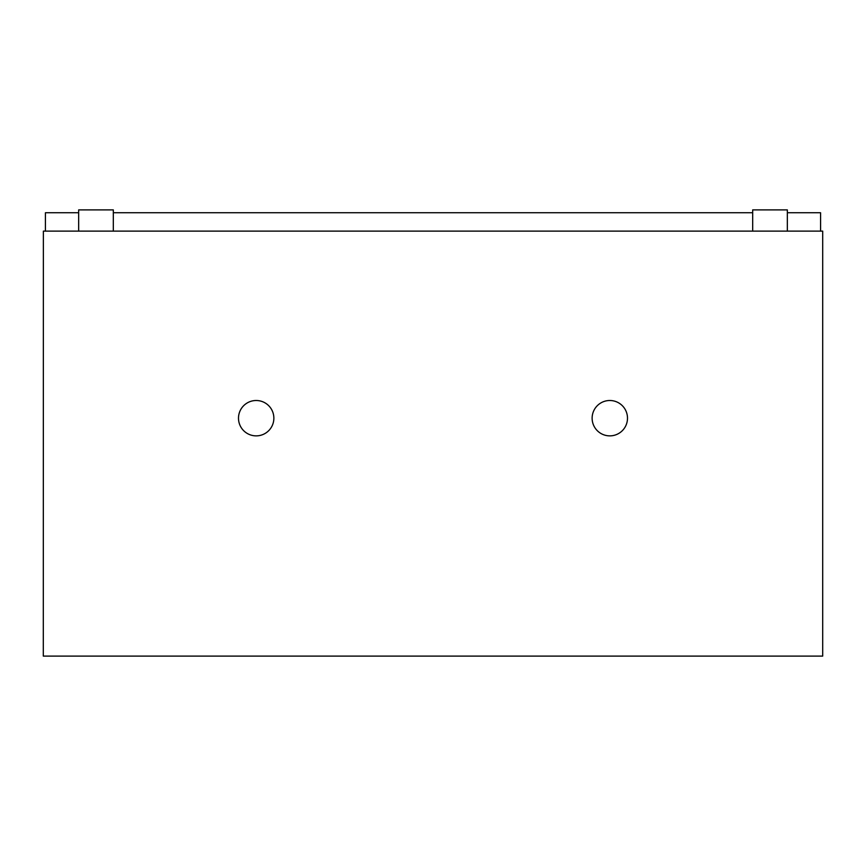 <?xml version="1.0" encoding="UTF-8"?>
<svg xmlns="http://www.w3.org/2000/svg" width="866" height="866" viewBox="0 0 866 866"><rect width="100%" height="100%" fill="white"/><g stroke="black" fill="none" stroke-linecap="round" stroke-linejoin="round"><path stroke-width="1.3" d="M43.376 231.125L43.3 656.103L822.7 656.103L822.7 231.125L43.376 231.125M113.316 231.125L113.316 209.897L78.665 209.897L78.665 231.125M787.335 231.125L787.335 209.897L752.684 209.897L752.684 231.125M820.578 231.125L820.578 212.733L787.335 212.733M45.422 231.125L45.422 212.733L78.665 212.733M113.316 212.733L752.684 212.733M273.862 418.191A17.677 17.677 0 0 0 247.34 402.874A17.677 17.677 0 0 0 247.34 433.498A17.677 17.677 0 0 0 273.862 418.191M627.493 418.191A17.677 17.677 0 0 0 600.972 402.874A17.677 17.677 0 0 0 600.972 433.498A17.677 17.677 0 0 0 627.493 418.191"/></g></svg>
